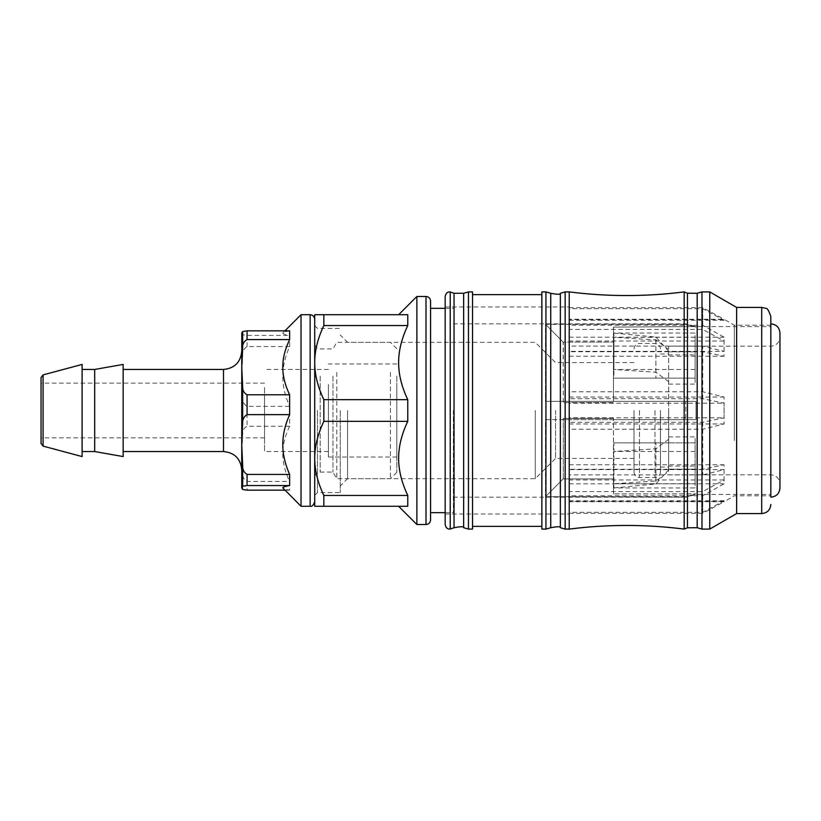 <?xml version="1.0" encoding="UTF-8"?>
<svg xmlns="http://www.w3.org/2000/svg" width="821" height="821" viewBox="0 0 821 821"><rect width="100%" height="100%" fill="white"/><g stroke="black" fill="none" stroke-linecap="round" stroke-linejoin="round"><path stroke-width="0.62" stroke-dasharray="4.11 3.08" d="M613.923 442.858L668.663 442.858L668.663 471.552L655.907 481.034L613.923 483.733L613.923 442.858L695.11 442.858L695.11 483.733L613.923 483.733M655.907 481.034L655.907 442.858M696.023 419.623L613.472 419.623L613.472 493.924L696.023 493.924L613.472 493.924L613.472 419.623L696.023 419.623L696.023 401.377L613.472 401.377L613.472 327.076L696.023 326.573L613.472 327.076L613.472 401.377L696.023 401.377L696.023 419.623L685.812 419.623L685.812 401.377L696.023 401.377L685.812 401.377L685.812 419.623L696.023 419.623M770.827 410.5L770.827 497.157L770.827 410.5M695.11 451.488L613.923 451.488L613.923 487.941L695.11 487.941L695.11 436.895L695.11 466.082L668.663 466.082L668.663 469.745L668.663 346.185L668.663 442.858L695.11 442.858L695.11 483.733M695.11 337.267L613.923 337.267L613.923 378.142L695.11 378.142L695.11 337.267L695.11 378.142L613.923 378.142M695.11 369.512L613.923 369.512L613.923 333.059L695.11 333.059L695.11 384.105L695.11 354.918L668.663 354.918M613.923 333.059L655.907 337.062L668.663 351.255M668.663 381.703L655.907 372.221L613.923 369.512M655.907 372.221L655.907 337.062M668.663 349.448L655.907 339.966L613.923 337.267M655.907 339.966L655.907 378.142M668.663 471.552L668.663 466.082M668.663 410.5L668.663 467.057L668.663 410.5M668.663 469.15L695.11 469.15M695.11 354.918L695.11 333.059M668.663 384.105L695.11 384.105M668.663 351.85L695.11 351.85M668.663 436.895L695.11 436.895M613.923 487.941L655.907 483.938L668.663 469.745M668.663 439.297L655.907 448.779L613.923 451.488M655.907 448.779L655.907 483.938M695.11 466.082L695.11 487.941M347.56 410.5L347.56 478.684L347.56 410.5M340.263 410.5L340.263 492.6L340.263 410.5M535.251 410.5L535.251 478.684L535.251 410.5M696.023 327.076L685.812 324.316L696.023 327.076M685.812 324.316L545.513 324.316L563.144 342.08L545.513 324.316L545.513 401.377L563.144 401.377L563.298 402.588L613.472 402.588L613.472 401.377L545.513 401.377L545.513 324.316L685.812 324.316M685.812 401.377L545.513 401.377L685.812 401.377M613.472 342.08L613.472 327.076L613.472 342.08L563.144 342.08L613.472 342.08L563.144 342.08L563.298 402.588L563.144 401.377L613.472 401.377L613.472 402.588L563.298 402.588L563.298 342.08L613.472 342.08L613.472 402.588L613.472 342.08M453.377 410.5L453.377 512.673L453.377 410.5M685.812 419.623L545.513 419.623L545.513 496.684L545.513 419.623L685.812 419.623M685.812 496.684L545.513 496.684L563.144 478.92L545.513 496.684L685.812 497.157L696.023 493.924L685.812 496.684M613.472 419.623L563.144 419.623L563.298 418.412L563.144 419.623L613.472 419.623L613.472 418.412L563.298 418.412L613.472 418.412L613.472 419.623M563.298 478.92L563.298 418.412L563.298 478.92L613.472 478.92L613.472 418.412L613.472 478.92L563.298 478.92M613.472 493.924L613.472 478.92L613.472 493.924M613.472 478.92L563.144 478.92L613.472 478.92M398.637 314.72L314.72 314.72L314.72 362.605C314.679 374.386 317.717 386.742 323.843 399.663L407.76 399.663C401.643 386.742 398.596 374.386 398.637 362.605C398.596 350.824 401.643 338.478 407.76 325.557L323.843 325.557C317.717 338.478 314.679 350.824 314.72 362.605L314.72 458.395C314.679 470.176 317.717 482.522 323.843 495.443L407.76 495.443C401.643 482.522 398.596 470.176 398.637 458.395C398.596 446.614 401.643 434.258 407.76 421.337L323.843 421.337C317.717 434.258 314.679 446.614 314.72 458.395L314.72 506.28L323.843 506.28L323.843 495.443M323.843 506.28L407.76 506.28L398.637 506.28L407.76 506.28L407.76 495.443M407.76 421.337L407.76 399.663M323.843 421.337L323.843 399.663M407.76 325.557L407.76 314.72M323.843 325.557L323.843 314.72M416.883 524.527L416.883 296.473M430.573 519.97L430.573 301.03M430.573 512.673L430.573 308.327M779.95 488.043L779.95 332.957M668.663 474.815L770.827 474.815C776.368 475.349 779.406 478.397 779.95 483.938L779.95 410.5M660.453 410.5L660.453 472.075L660.453 410.5M633.997 410.5L633.997 472.075L633.997 410.5M555.54 410.5L555.54 458.395L555.54 410.5M317.45 410.5L317.45 492.6L317.45 410.5M314.72 410.5L314.72 495.34L314.72 410.5M569.23 417.807L569.23 391.771L702.735 391.771L724.071 397.046L724.071 417.807L702.735 422.281L569.23 422.281L569.23 417.807L724.071 417.807M569.23 397.046L724.071 397.046M569.23 422.281L569.23 391.771M569.23 479.967L569.23 464.778L569.23 469.263L702.735 469.263L724.071 464.778L724.071 479.967L702.735 491.563L569.23 491.563L569.23 479.967L724.071 479.967M569.23 464.778L724.071 464.778M569.23 491.563L569.23 469.263M569.23 501.426L569.23 512.325L702.735 512.325L724.071 500.728L724.071 501.723L702.735 513.361L569.23 513.361L569.23 501.426L724.071 501.426M569.23 500.728L724.071 500.728M569.23 513.361L569.23 512.325M569.23 469.633L569.23 495.751L702.735 495.751L724.071 483.815L724.071 469.633L702.735 474.907L569.23 474.907L569.23 469.633L724.071 469.633M569.23 483.815L724.071 483.815M569.23 474.907L569.23 495.751M569.23 403.193L569.23 429.229L702.735 429.229L724.071 423.954L724.071 403.193L702.735 398.719L569.23 398.719L569.23 403.193L724.071 403.193M569.23 423.954L724.071 423.954M569.23 398.719L569.23 429.229M569.23 341.033L569.23 356.222L569.23 351.737L702.735 351.737L724.071 356.222L724.071 341.033L702.735 329.437L569.23 329.437L569.23 341.033L724.071 341.033M569.23 356.222L724.071 356.222M569.23 329.437L569.23 351.737M569.23 319.574L569.23 308.675L702.735 308.675L724.071 320.272L724.071 319.277L702.735 307.639L569.23 307.639L569.23 319.574L724.071 319.574M569.23 320.272L724.071 320.272M569.23 307.639L569.23 308.675M702.735 391.771L702.735 346.093L569.23 346.093L569.23 351.367L724.071 351.367L702.735 346.093M569.23 351.367L569.23 325.249L702.735 325.249L724.071 337.185L724.071 351.367M702.735 325.249L702.735 307.639M702.735 308.675L702.735 329.437M702.735 351.737L702.735 398.719M702.735 429.229L702.735 474.907M702.735 495.751L702.735 513.361M702.735 512.325L702.735 491.563M702.735 469.263L702.735 422.281M734.343 440.508L734.343 325.208L734.343 440.508M569.23 337.185L724.071 337.185M569.23 346.093L569.23 325.249M450.216 291.968L450.216 529.032M445.167 524.496L445.167 296.504M445.167 446.932L445.167 306.962L445.167 446.932M472.527 529.093L472.527 291.907M541.86 529.093L541.86 291.907M569.23 529.093L569.23 291.907M684.17 529.083L684.17 291.917M709.755 529.093L709.755 291.907M770.827 316.537L770.827 497.157M569.23 501.723L724.071 501.723L734.343 495.792L770.827 495.792L770.827 325.208L734.343 325.208L724.071 319.277L569.23 319.277M736.622 513.577L736.622 307.423M472.527 451.263L472.527 294.647L472.527 451.263M541.86 451.263L541.86 294.647L541.86 451.263M289.628 330.842C285.041 331.643 282.763 332.413 282.793 333.152C282.763 333.88 285.041 334.65 289.628 335.45L289.628 346.565C285.041 356.961 282.763 366.925 282.793 376.47C282.763 386.014 285.041 395.979 289.628 406.374L289.628 426.222C285.041 435.818 282.763 445.013 282.793 453.818C282.763 462.634 285.041 471.829 289.628 481.424L289.628 490.158C285.041 489.357 282.763 488.587 282.793 487.848M289.628 346.565L247.07 346.565C243.909 348.484 242.441 351.439 242.667 355.421L241.743 376.47L242.667 397.518C242.441 401.5 243.909 404.455 247.07 406.374L289.628 406.374M289.628 426.222L247.07 426.222C243.909 427.998 242.441 430.717 242.667 434.391L241.743 453.818L242.667 473.255C242.441 476.929 243.909 479.649 247.07 481.424L289.628 481.424M241.785 332.772L242.667 334.763L247.07 335.45L289.628 335.45M284.908 330.842L282.793 333.152M289.628 490.158L284.908 490.158M241.743 332.957L241.743 488.043M396.82 375.967L396.82 472.301L396.82 375.967M390.427 372.406L390.427 478.684L390.427 372.406M336.784 372.406L336.784 478.684L336.784 372.406M396.82 384.505L396.82 457.02L396.82 384.505M332.957 376.1L332.957 472.075L332.957 376.1M314.72 373.042L314.72 477.545L314.72 373.042M314.72 359.536L314.72 501.723L314.72 359.536M301.03 314.72L301.03 506.28M241.743 377.373L241.743 444.53M123.15 387.563L123.15 451.55L123.15 387.563M123.15 364.432L123.15 456.568M94.692 369.45L94.692 451.55M82.1 387.563L82.1 451.55L82.1 387.563M82.1 364.432L82.1 456.568M41.05 377.537L41.05 443.463M41.05 395.209L41.05 437.87L41.05 395.209M264.547 395.209L264.547 437.87L264.547 395.209M264.547 387.563L264.547 451.55L264.547 387.563M328.4 387.563L328.4 451.55L328.4 387.563M328.4 384.505L328.4 457.02L328.4 384.505M426.007 524.527L426.007 296.473M654.973 410.5L654.973 477.545L654.973 410.5M639.467 410.5L639.467 477.545L639.467 410.5M454.044 293.282L454.044 527.718M463.649 527.718L463.649 293.282M468.463 291.907L468.463 529.093M545.934 529.093L545.934 291.907M550.737 293.282L550.737 527.718M560.353 527.718L560.353 293.282M565.156 291.907L565.156 529.093M697.183 527.718L697.183 293.282M701.986 291.907L701.986 529.093M761.703 513.577L761.703 307.423M242.667 473.255L242.667 489.47M242.667 397.518L242.667 434.391M242.667 334.763L242.667 355.421M247.07 481.424L247.07 490.158M247.07 406.374L247.07 426.222M247.07 335.45L247.07 346.565M320.19 376.1L320.19 472.075L320.19 376.1M310.153 314.72L310.153 506.28M223.497 369.45L223.497 451.55M43.082 374.889L43.082 446.111M453.377 497.157L685.812 497.157L696.023 494.427L770.827 494.427M453.377 323.843L685.812 323.843L696.023 326.573L770.827 326.573M668.663 346.185L770.827 346.185C776.368 345.651 779.406 342.603 779.95 337.062M633.997 362.605L555.54 362.605L535.251 342.316L347.56 342.316L340.263 335.009M633.997 458.395L555.54 458.395L535.251 478.684L347.56 478.684L340.263 485.991M445.167 512.673L453.377 512.673M445.167 308.327L453.377 308.327M660.453 467.057L668.663 467.057M660.453 353.943L668.663 353.943M633.997 472.075C634.315 475.4 636.142 477.227 639.467 477.545L654.973 477.545C658.298 477.227 660.125 475.4 660.453 472.075M633.997 348.925C634.315 345.6 636.142 343.773 639.467 343.455L654.973 343.455C658.298 343.773 660.125 345.6 660.453 348.925M314.72 495.34L317.45 492.6L340.263 492.6M314.72 325.66L317.45 328.4L340.263 328.4M445.167 514.038L569.23 514.038M445.167 306.962L569.23 306.962M396.82 348.699L390.427 342.316L336.784 342.316L332.957 348.925L320.19 348.925C316.865 348.597 315.038 346.78 314.72 343.455M396.82 472.301L390.427 478.684L336.784 478.684L332.957 472.075L320.19 472.075C316.865 472.403 315.038 474.22 314.72 477.545M264.547 383.13L41.05 383.13M264.547 437.87L41.05 437.87M328.4 369.45L264.547 369.45M328.4 451.55L264.547 451.55M396.82 363.98L328.4 363.98M396.82 457.02L328.4 457.02"/><path stroke-width="1.23" d="M323.843 495.443L323.843 506.28L314.72 506.28L314.72 458.395C314.679 446.614 317.717 434.258 323.843 421.337L407.76 421.337C401.643 434.258 398.596 446.614 398.637 458.395C398.596 470.176 401.643 482.522 407.76 495.443L323.843 495.443C317.717 482.522 314.679 470.176 314.72 458.395L314.72 362.605C314.679 350.824 317.717 338.478 323.843 325.557L407.76 325.557C401.643 338.478 398.596 350.824 398.637 362.605C398.596 374.386 401.643 386.742 407.76 399.663L323.843 399.663C317.717 386.742 314.679 374.386 314.72 362.605L314.72 314.72L407.76 314.72L398.637 314.72L416.883 296.473L416.883 524.527L426.007 524.527C428.778 524.26 430.296 522.741 430.573 519.97L430.573 410.5L430.573 512.673L445.167 512.673M323.843 506.28L407.76 506.28L407.76 495.443M407.76 314.72L407.76 325.557M323.843 314.72L323.843 325.557M407.76 399.663L407.76 421.337M416.883 296.473L426.007 296.473C428.778 296.74 430.296 298.259 430.573 301.03L430.573 410.5L430.573 308.327L445.167 308.327M770.827 323.843C776.368 324.377 779.406 327.425 779.95 332.957L779.95 488.043C779.406 493.575 776.368 496.623 770.827 497.157L770.827 316.537C768.774 310.492 767.071 307.752 765.716 308.347L761.703 307.423L761.703 513.577C767.245 513.043 770.283 509.995 770.827 504.463M779.95 410.5L779.95 483.938M323.843 399.663L323.843 421.337M450.216 529.032L450.216 291.968C447.568 291.609 445.885 293.118 445.167 296.504L445.167 524.496C445.885 527.872 447.568 529.381 450.216 529.032L454.044 527.718L454.044 293.282L450.216 291.968M472.527 291.907L472.527 529.093L468.463 529.093L468.463 291.907L472.527 291.907M545.934 291.907L541.86 291.907L541.86 529.093L545.934 529.093L550.737 527.718L550.737 293.282L545.934 291.907L545.934 529.093M569.23 291.907L569.23 529.093L565.156 529.093L565.156 291.907L569.23 291.907C607.54 296.761 645.85 296.761 684.17 291.907L684.17 529.093C645.85 524.239 607.54 524.239 569.23 529.093M684.17 529.083L687.454 527.79L687.454 293.21L684.17 291.917M709.755 291.907L709.755 529.093L701.986 529.093L701.986 291.907L709.755 291.907L736.622 307.423L736.622 513.577L761.703 513.577M770.827 325.208L770.827 495.792M314.72 319.277C314.443 316.506 312.924 314.987 310.153 314.72L310.153 506.28L301.03 506.28L282.793 487.848C282.763 487.12 285.041 486.35 289.628 485.55L289.628 474.435C285.041 464.039 282.763 454.075 282.793 444.53C282.763 434.986 285.041 425.021 289.628 414.626L289.628 394.778C285.041 385.182 282.763 375.987 282.793 367.182C282.763 358.367 285.041 349.171 289.628 339.576L289.628 330.842L247.07 330.842L242.667 331.53L241.743 333.152M284.908 490.158L247.07 490.158L242.667 489.47L241.743 487.848L242.667 486.237L247.07 485.55L289.628 485.55M241.743 487.848L241.743 444.53L242.667 423.482C242.462 419.5 243.929 416.545 247.07 414.626L289.628 414.626M289.628 394.778L247.07 394.778C243.929 393.002 242.462 390.283 242.667 386.609L241.743 367.182L242.667 347.745C242.462 344.081 243.929 341.351 247.07 339.576L289.628 339.576M289.628 474.435L247.07 474.435C243.929 472.516 242.462 469.561 242.667 465.579L241.743 444.53L241.785 332.772M301.03 506.28L301.03 314.72L310.153 314.72M241.743 444.53L241.743 377.373M94.692 369.45L94.692 451.55L123.15 456.568L123.15 364.432L94.692 369.45L82.1 369.45M43.082 446.111L82.1 456.568L82.1 364.432L43.082 374.889L41.05 377.537L41.05 443.463L43.082 446.111L43.082 374.889M426.007 296.473L426.007 524.527M468.463 291.907L463.649 293.282L463.649 527.718L468.463 529.093M565.156 291.907L560.353 293.282L560.353 527.718L565.156 529.093M701.986 291.907L697.183 293.282L697.183 527.718L701.986 529.093M242.667 486.237L242.667 465.579M242.667 423.482L242.667 386.609M247.07 485.55L247.07 474.435M247.07 414.626L247.07 394.778M247.07 339.576L247.07 330.842M242.667 347.745L242.667 331.53M241.743 469.797C240.656 458.713 234.58 452.628 223.497 451.55L223.497 369.45C234.57 368.372 240.656 362.287 241.743 351.203M398.637 506.28L416.883 524.527M736.622 307.423L761.703 307.423M463.649 293.282L454.044 293.282M463.649 527.718C464.07 526.425 460.868 526.425 454.044 527.718M472.527 526.353L541.86 526.353M472.527 294.647L541.86 294.647M560.353 293.282C560.764 294.575 557.562 294.575 550.737 293.282M560.353 527.718C560.764 526.425 557.562 526.425 550.737 527.718M697.183 293.282L687.454 293.21M687.454 527.79L697.183 527.718M736.622 513.577L709.755 529.093M310.153 506.28C311.867 506.865 313.386 505.346 314.72 501.723M284.908 330.842L301.03 314.72M223.497 369.45L123.15 369.45M223.497 451.55L123.15 451.55M94.692 451.55L82.1 451.55"/></g></svg>
